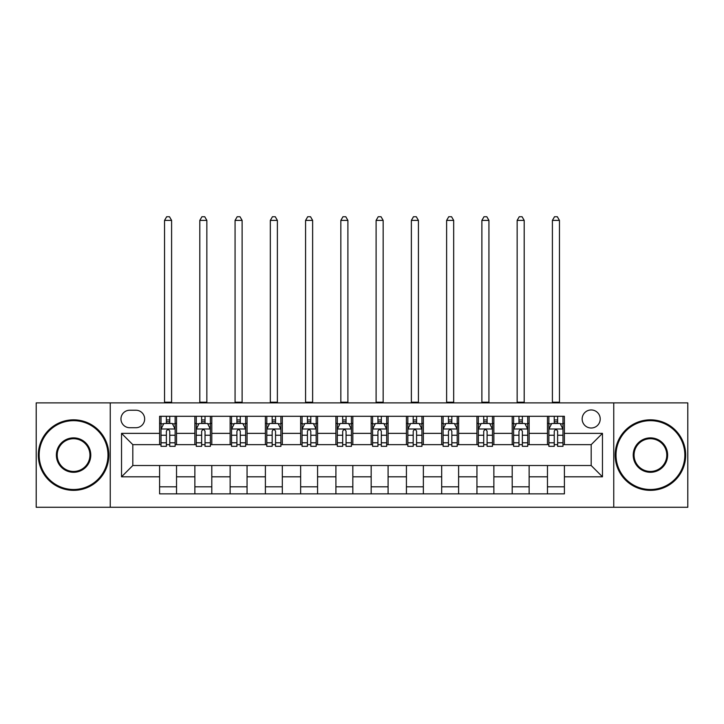 <?xml version="1.0" encoding="UTF-8"?>
<svg xmlns="http://www.w3.org/2000/svg" width="724" height="724" viewBox="0 0 724 724"><rect width="100%" height="100%" fill="white"/><g stroke="black" fill="none" stroke-linecap="round" stroke-linejoin="round"><path stroke-width="1.09" d="M591.191 409.956A9.023 9.023 0 0 0 582.159 418.979A9.023 9.023 0 0 0 591.191 428.011A9.023 9.023 0 0 0 600.214 418.979A9.023 9.023 0 0 0 591.191 409.956M613.753 507.271L687.8 507.271L687.8 402.897L613.753 402.897L613.753 507.271L110.247 507.271L110.247 402.897L36.2 402.897L36.2 507.271L110.247 507.271M129.705 427.721L135.913 427.721A8.742 8.742 0 0 0 144.655 418.979A8.742 8.742 0 0 0 135.913 410.237L129.705 410.237A8.742 8.742 0 0 0 120.962 418.979A8.742 8.742 0 0 0 129.705 427.721M613.753 402.897L110.247 402.897M159.606 476.808L121.532 476.808L121.532 433.368L159.606 433.368L159.606 444.645L132.809 444.645L132.809 465.523L159.606 465.523L159.606 493.868L564.394 493.868L564.394 465.523L591.191 465.523L591.191 444.645L564.394 444.645L564.394 433.368L602.468 433.368L602.468 476.808L564.394 476.808M564.394 433.368L564.394 416.3L159.606 416.3L159.606 433.368M547.471 416.3L547.471 444.645L548.873 444.645M554.24 444.645L557.625 444.645M562.982 444.645L564.394 444.645M547.471 444.645L527.724 444.645M512.203 416.3L512.203 444.645L513.615 444.645M518.972 444.645L522.357 444.645M512.203 444.645L492.465 444.645M476.944 416.3L476.944 444.645L478.356 444.645M483.713 444.645L487.098 444.645M476.944 444.645L457.197 444.645M441.685 416.3L441.685 444.645L443.097 444.645M448.455 444.645L451.839 444.645M441.685 444.645L421.938 444.645M406.426 416.3L406.426 444.645L407.838 444.645M413.196 444.645L416.581 444.645M406.426 444.645L386.679 444.645M371.168 416.3L371.168 444.645L372.579 444.645M377.937 444.645L381.322 444.645M371.168 444.645L351.421 444.645M335.909 416.3L335.909 444.645L337.321 444.645M342.678 444.645L346.063 444.645M335.909 444.645L316.162 444.645M300.65 416.3L300.65 444.645L302.062 444.645M307.419 444.645L310.804 444.645M300.65 444.645L280.903 444.645M265.391 416.3L265.391 444.645L266.803 444.645M272.161 444.645L275.545 444.645M265.391 444.645L245.644 444.645M230.132 416.3L230.132 444.645L231.535 444.645M236.902 444.645L240.287 444.645M230.132 444.645L210.385 444.645M194.865 416.3L194.865 444.645L196.276 444.645M201.643 444.645L205.028 444.645M194.865 444.645L175.127 444.645M159.606 444.645L161.018 444.645M166.375 444.645L169.76 444.645M159.606 465.523L176.529 465.523L176.529 493.868M564.394 465.523L176.529 465.523M176.529 416.3L176.529 444.645M159.606 423.35L161.018 423.35M166.375 423.35L169.76 423.35M175.127 423.35L176.529 423.35M159.606 486.818L176.529 486.818M194.865 465.523L194.865 493.868M211.797 416.3L211.797 444.645M194.865 423.35L196.276 423.35M201.643 423.35L205.028 423.35M210.385 423.35L211.797 423.35M211.797 465.523L211.797 493.868M194.865 486.818L211.797 486.818M230.132 465.523L230.132 493.868M247.056 465.523L247.056 493.868M230.132 486.818L247.056 486.818M247.056 416.3L247.056 444.645M230.132 423.35L231.535 423.35M236.902 423.35L240.287 423.35M245.644 423.35L247.056 423.35M265.391 465.523L265.391 493.868M282.315 465.523L282.315 493.868M265.391 486.818L282.315 486.818M282.315 416.3L282.315 444.645M265.391 423.35L266.803 423.35M272.161 423.35L275.545 423.35M280.903 423.35L282.315 423.35M300.65 465.523L300.65 493.868M317.574 465.523L317.574 493.868M300.65 486.818L317.574 486.818M317.574 416.3L317.574 444.645M300.65 423.35L302.062 423.35M307.419 423.35L310.804 423.35M316.162 423.35L317.574 423.35M335.909 465.523L335.909 493.868M352.832 465.523L352.832 493.868M335.909 486.818L352.832 486.818M352.832 416.3L352.832 444.645M335.909 423.35L337.321 423.35M342.678 423.35L346.063 423.35M351.421 423.35L352.832 423.35M371.168 465.523L371.168 493.868M388.091 465.523L388.091 493.868M371.168 486.818L388.091 486.818M388.091 416.3L388.091 444.645M371.168 423.35L372.579 423.35M377.937 423.35L381.322 423.35M386.679 423.35L388.091 423.35M406.426 465.523L406.426 493.868M423.35 465.523L423.35 493.868M406.426 486.818L423.35 486.818M423.35 416.3L423.35 444.645M406.426 423.35L407.838 423.35M413.196 423.35L416.581 423.35M421.938 423.35L423.35 423.35M441.685 465.523L441.685 493.868M458.609 465.523L458.609 493.868M441.685 486.818L458.609 486.818M458.609 416.3L458.609 444.645M441.685 423.35L443.097 423.35M448.455 423.35L451.839 423.35M457.197 423.35L458.609 423.35M476.944 465.523L476.944 493.868M493.868 465.523L493.868 493.868M476.944 486.818L493.868 486.818M493.868 416.3L493.868 444.645M476.944 423.35L478.356 423.35M483.713 423.35L487.098 423.35M492.465 423.35L493.868 423.35M512.203 465.523L512.203 493.868M529.135 465.523L529.135 493.868M512.203 486.818L529.135 486.818M529.135 416.3L529.135 444.645M512.203 423.35L513.615 423.35M518.972 423.35L522.357 423.35M527.724 423.35L529.135 423.35M547.471 465.523L547.471 493.868M547.471 486.818L564.394 486.818M547.471 423.35L548.873 423.35M554.24 423.35L557.625 423.35M562.982 423.35L564.394 423.35M132.809 444.645L121.532 433.368M132.809 465.523L121.532 476.808M602.468 433.368L591.191 444.645M602.468 476.808L591.191 465.523M169.76 419.965L166.375 419.965M175.127 442.807L169.76 442.807L169.76 446.337L175.127 446.337L175.127 429.133L172.303 423.495L163.841 423.495L161.018 429.133L161.018 446.337L166.375 446.337L166.375 442.807L161.018 442.807M161.018 429.133L161.018 416.3M175.127 429.133L175.127 416.3M166.375 423.495L166.375 416.3M169.76 416.3L169.76 423.495M169.76 442.807L169.76 431.251C168.638 429.079 167.506 429.079 166.375 431.251L166.375 442.807M164.547 402.897L164.547 220.395L171.597 220.395L169.479 216.729L166.665 216.729L164.547 220.395M171.597 402.897L171.597 220.395M205.028 419.965L201.643 419.965M210.385 442.807L205.028 442.807L205.028 446.337L210.385 446.337L210.385 429.133L207.562 423.495L199.1 423.495L196.276 429.133L196.276 446.337L201.643 446.337L201.643 442.807L196.276 442.807M196.276 429.133L196.276 416.3M210.385 429.133L210.385 416.3M201.643 423.495L201.643 416.3M205.028 416.3L205.028 423.495M205.028 442.807L205.028 431.251C203.897 429.079 202.765 429.079 201.643 431.251L201.643 442.807M199.806 402.897L199.806 220.395L206.856 220.395L204.738 216.729L201.924 216.729L199.806 220.395M206.856 402.897L206.856 220.395M240.287 419.965L236.902 419.965M245.644 442.807L240.287 442.807L240.287 446.337L245.644 446.337L245.644 429.133L242.821 423.495L234.359 423.495L231.535 429.133L231.535 446.337L236.902 446.337L236.902 442.807L231.535 442.807M231.535 429.133L231.535 416.3M245.644 429.133L245.644 416.3M236.902 423.495L236.902 416.3M240.287 416.3L240.287 423.495M240.287 442.807L240.287 431.251C239.155 429.079 238.024 429.079 236.902 431.251L236.902 442.807M235.065 402.897L235.065 220.395L242.115 220.395L239.997 216.729L237.182 216.729L235.065 220.395M242.115 402.897L242.115 220.395M275.545 419.965L272.161 419.965M280.903 442.807L275.545 442.807L275.545 446.337L280.903 446.337L280.903 429.133L278.079 423.495L269.618 423.495L266.803 429.133L266.803 446.337L272.161 446.337L272.161 442.807L266.803 442.807M266.803 429.133L266.803 416.3M280.903 429.133L280.903 416.3M272.161 423.495L272.161 416.3M275.545 416.3L275.545 423.495M275.545 442.807L275.545 431.251C274.414 429.079 273.292 429.079 272.161 431.251L272.161 442.807M270.324 402.897L270.324 220.395L277.373 220.395L275.265 216.729L272.441 216.729L270.324 220.395M277.373 402.897L277.373 220.395M310.804 419.965L307.419 419.965M316.162 442.807L310.804 442.807L310.804 446.337L316.162 446.337L316.162 429.133L313.338 423.495L304.876 423.495L302.062 429.133L302.062 446.337L307.419 446.337L307.419 442.807L302.062 442.807M302.062 429.133L302.062 416.3M316.162 429.133L316.162 416.3M307.419 423.495L307.419 416.3M310.804 416.3L310.804 423.495M310.804 442.807L310.804 431.251C309.673 429.079 308.551 429.079 307.419 431.251L307.419 442.807M305.582 402.897L305.582 220.395L312.632 220.395L310.524 216.729L307.7 216.729L305.582 220.395M312.632 402.897L312.632 220.395M73.576 420.671A34.417 34.417 0 0 0 39.159 455.088A34.417 34.417 0 0 0 73.576 489.496A34.417 34.417 0 0 0 107.985 455.088A34.417 34.417 0 0 0 73.576 420.671M73.576 490.347A35.259 35.259 0 0 1 38.318 455.088A35.259 35.259 0 0 1 73.576 419.829A35.259 35.259 0 0 1 108.835 455.088A35.259 35.259 0 0 1 73.576 490.347M73.576 437.875A17.204 17.204 0 0 1 90.781 455.088A17.204 17.204 0 0 1 73.576 472.292A17.204 17.204 0 0 1 56.372 455.088A17.204 17.204 0 0 1 73.576 437.875M73.576 471.451A16.362 16.362 0 0 0 89.939 455.088A16.362 16.362 0 0 0 73.576 438.726A16.362 16.362 0 0 0 57.214 455.088A16.362 16.362 0 0 0 73.576 471.451M650.424 420.671A34.417 34.417 0 0 0 616.015 455.088A34.417 34.417 0 0 0 650.424 489.496A34.417 34.417 0 0 0 684.841 455.088A34.417 34.417 0 0 0 650.424 420.671M650.424 490.347A35.259 35.259 0 0 1 615.165 455.088A35.259 35.259 0 0 1 650.424 419.829A35.259 35.259 0 0 1 685.682 455.088A35.259 35.259 0 0 1 650.424 490.347M650.424 437.875A17.204 17.204 0 0 1 667.628 455.088A17.204 17.204 0 0 1 650.424 472.292A17.204 17.204 0 0 1 633.219 455.088A17.204 17.204 0 0 1 650.424 437.875M650.424 471.451A16.362 16.362 0 0 0 666.786 455.088A16.362 16.362 0 0 0 650.424 438.726A16.362 16.362 0 0 0 634.061 455.088A16.362 16.362 0 0 0 650.424 471.451M346.063 419.965L342.678 419.965M351.421 442.807L346.063 442.807L346.063 446.337L351.421 446.337L351.421 429.133L348.597 423.495L340.135 423.495L337.321 429.133L337.321 446.337L342.678 446.337L342.678 442.807L337.321 442.807M337.321 429.133L337.321 416.3M351.421 429.133L351.421 416.3M342.678 423.495L342.678 416.3M346.063 416.3L346.063 423.495M346.063 442.807L346.063 431.251C344.932 429.079 343.81 429.079 342.678 431.251L342.678 442.807M340.841 402.897L340.841 220.395L347.9 220.395L345.782 216.729L342.959 216.729L340.841 220.395M347.9 402.897L347.9 220.395M381.322 419.965L377.937 419.965M386.679 442.807L381.322 442.807L381.322 446.337L386.679 446.337L386.679 429.133L383.865 423.495L375.403 423.495L372.579 429.133L372.579 446.337L377.937 446.337L377.937 442.807L372.579 442.807M372.579 429.133L372.579 416.3M386.679 429.133L386.679 416.3M377.937 423.495L377.937 416.3M381.322 416.3L381.322 423.495M381.322 442.807L381.322 431.251C380.2 429.079 379.068 429.079 377.937 431.251L377.937 442.807M376.1 402.897L376.1 220.395L383.159 220.395L381.041 216.729L378.218 216.729L376.1 220.395M383.159 402.897L383.159 220.395M416.581 419.965L413.196 419.965M421.938 442.807L416.581 442.807L416.581 446.337L421.938 446.337L421.938 429.133L419.124 423.495L410.662 423.495L407.838 429.133L407.838 446.337L413.196 446.337L413.196 442.807L407.838 442.807M407.838 429.133L407.838 416.3M421.938 429.133L421.938 416.3M413.196 423.495L413.196 416.3M416.581 416.3L416.581 423.495M416.581 442.807L416.581 431.251C415.458 429.079 414.327 429.079 413.196 431.251L413.196 442.807M411.368 402.897L411.368 220.395L418.418 220.395L416.3 216.729L413.476 216.729L411.368 220.395M418.418 402.897L418.418 220.395M451.839 419.965L448.455 419.965M457.197 442.807L451.839 442.807L451.839 446.337L457.197 446.337L457.197 429.133L454.382 423.495L445.921 423.495L443.097 429.133L443.097 446.337L448.455 446.337L448.455 442.807L443.097 442.807M443.097 429.133L443.097 416.3M457.197 429.133L457.197 416.3M448.455 423.495L448.455 416.3M451.839 416.3L451.839 423.495M451.839 442.807L451.839 431.251C450.717 429.079 449.586 429.079 448.455 431.251L448.455 442.807M446.627 402.897L446.627 220.395L453.677 220.395L451.559 216.729L448.735 216.729L446.627 220.395M453.677 402.897L453.677 220.395M487.098 419.965L483.713 419.965M492.465 442.807L487.098 442.807L487.098 446.337L492.465 446.337L492.465 429.133L489.641 423.495L481.179 423.495L478.356 429.133L478.356 446.337L483.713 446.337L483.713 442.807L478.356 442.807M478.356 429.133L478.356 416.3M492.465 429.133L492.465 416.3M483.713 423.495L483.713 416.3M487.098 416.3L487.098 423.495M487.098 442.807L487.098 431.251C485.976 429.079 484.845 429.079 483.713 431.251L483.713 442.807M481.885 402.897L481.885 220.395L488.935 220.395L486.818 216.729L484.003 216.729L481.885 220.395M488.935 402.897L488.935 220.395M522.357 419.965L518.972 419.965M527.724 442.807L522.357 442.807L522.357 446.337L527.724 446.337L527.724 429.133L524.9 423.495L516.438 423.495L513.615 429.133L513.615 446.337L518.972 446.337L518.972 442.807L513.615 442.807M513.615 429.133L513.615 416.3M527.724 429.133L527.724 416.3M518.972 423.495L518.972 416.3M522.357 416.3L522.357 423.495M522.357 442.807L522.357 431.251C521.235 429.079 520.104 429.079 518.972 431.251L518.972 442.807M517.144 402.897L517.144 220.395L524.194 220.395L522.076 216.729L519.262 216.729L517.144 220.395M524.194 402.897L524.194 220.395M557.625 419.965L554.24 419.965M562.982 442.807L557.625 442.807L557.625 446.337L562.982 446.337L562.982 429.133L560.159 423.495L551.697 423.495L548.873 429.133L548.873 446.337L554.24 446.337L554.24 442.807L548.873 442.807M548.873 429.133L548.873 416.3M562.982 429.133L562.982 416.3M554.24 423.495L554.24 416.3M557.625 416.3L557.625 423.495M557.625 442.807L557.625 431.251C556.494 429.079 555.362 429.079 554.24 431.251L554.24 442.807M552.403 402.897L552.403 220.395L559.453 220.395L557.335 216.729L554.521 216.729L552.403 220.395M559.453 402.897L559.453 220.395M194.865 476.808L176.529 476.808M194.865 433.368L176.529 433.368M230.132 433.368L211.797 433.368M230.132 476.808L211.797 476.808M265.391 433.368L247.056 433.368M265.391 476.808L247.056 476.808M300.65 433.368L282.315 433.368M300.65 476.808L282.315 476.808M335.909 433.368L317.574 433.368M335.909 476.808L317.574 476.808M371.168 433.368L352.832 433.368M371.168 476.808L352.832 476.808M406.426 433.368L388.091 433.368M406.426 476.808L388.091 476.808M441.685 433.368L423.35 433.368M441.685 476.808L423.35 476.808M476.944 433.368L458.609 433.368M476.944 476.808L458.609 476.808M512.203 433.368L493.868 433.368M512.203 476.808L493.868 476.808M547.471 433.368L529.135 433.368M547.471 476.808L529.135 476.808M175.054 428.997L161.09 428.997M161.018 423.83L163.669 423.83M172.475 423.83L175.127 423.83M166.375 435.242L161.018 435.242M175.127 435.242L169.76 435.242M169.76 421.766L166.375 421.766M164.547 402.2L171.597 402.2M210.313 428.997L196.349 428.997M196.276 423.83L198.928 423.83M207.734 423.83L210.385 423.83M201.643 435.242L196.276 435.242M210.385 435.242L205.028 435.242M205.028 421.766L201.643 421.766M199.806 402.2L206.856 402.2M245.572 428.997L231.608 428.997M231.535 423.83L234.187 423.83M242.993 423.83L245.644 423.83M236.902 435.242L231.535 435.242M245.644 435.242L240.287 435.242M240.287 421.766L236.902 421.766M235.065 402.2L242.115 402.2M280.831 428.997L266.866 428.997M266.803 423.83L269.455 423.83M278.251 423.83L280.903 423.83M272.161 435.242L266.803 435.242M280.903 435.242L275.545 435.242M275.545 421.766L272.161 421.766M270.324 402.2L277.373 402.2M316.089 428.997L302.125 428.997M302.062 423.83L304.714 423.83M313.51 423.83L316.162 423.83M307.419 435.242L302.062 435.242M316.162 435.242L310.804 435.242M310.804 421.766L307.419 421.766M305.582 402.2L312.632 402.2M351.348 428.997L337.393 428.997M337.321 423.83L339.972 423.83M348.769 423.83L351.421 423.83M342.678 435.242L337.321 435.242M351.421 435.242L346.063 435.242M346.063 421.766L342.678 421.766M340.841 402.2L347.9 402.2M386.607 428.997L372.652 428.997M372.579 423.83L375.231 423.83M384.028 423.83L386.679 423.83M377.937 435.242L372.579 435.242M386.679 435.242L381.322 435.242M381.322 421.766L377.937 421.766M376.1 402.2L383.159 402.2M421.875 428.997L407.911 428.997M407.838 423.83L410.49 423.83M419.287 423.83L421.938 423.83M413.196 435.242L407.838 435.242M421.938 435.242L416.581 435.242M416.581 421.766L413.196 421.766M411.368 402.2L418.418 402.2M457.134 428.997L443.169 428.997M443.097 423.83L445.749 423.83M454.545 423.83L457.197 423.83M448.455 435.242L443.097 435.242M457.197 435.242L451.839 435.242M451.839 421.766L448.455 421.766M446.627 402.2L453.677 402.2M492.392 428.997L478.428 428.997M478.356 423.83L481.007 423.83M489.813 423.83L492.465 423.83M483.713 435.242L478.356 435.242M492.465 435.242L487.098 435.242M487.098 421.766L483.713 421.766M481.885 402.2L488.935 402.2M527.651 428.997L513.687 428.997M513.615 423.83L516.266 423.83M525.072 423.83L527.724 423.83M518.972 435.242L513.615 435.242M527.724 435.242L522.357 435.242M522.357 421.766L518.972 421.766M517.144 402.2L524.194 402.2M562.91 428.997L548.946 428.997M548.873 423.83L551.525 423.83M560.331 423.83L562.982 423.83M554.24 435.242L548.873 435.242M562.982 435.242L557.625 435.242M557.625 421.766L554.24 421.766M552.403 402.2L559.453 402.2"/></g></svg>
